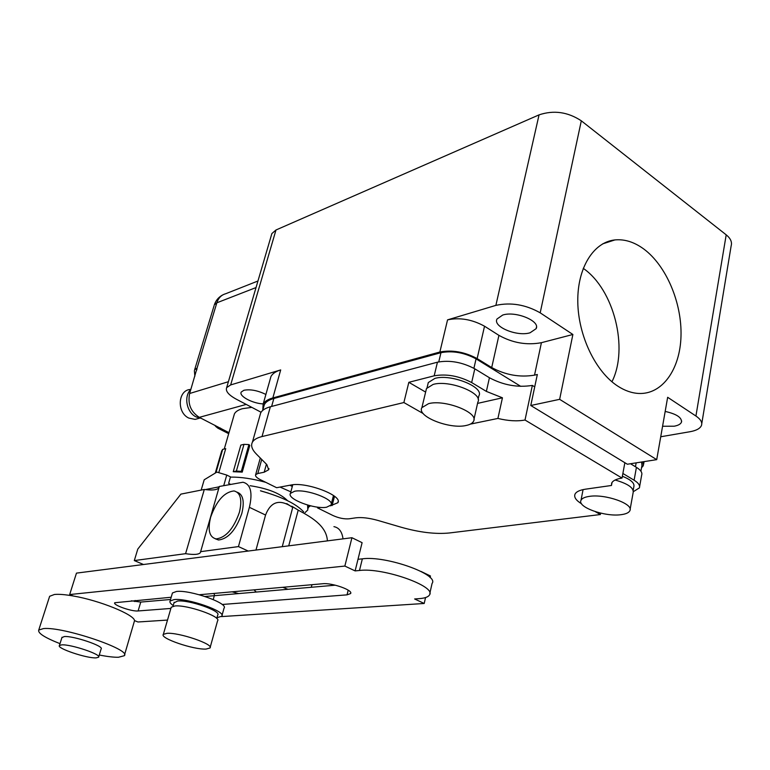 <?xml version="1.0" encoding="UTF-8"?>
<svg xmlns="http://www.w3.org/2000/svg" width="770" height="770" viewBox="0 0 770 770"><rect width="100%" height="100%" fill="white"/><g stroke="black" fill="none" stroke-linecap="round" stroke-linejoin="round"><path stroke-width="1.16" d="M60.002 643.662C44.737 637.637 37.653 633.094 38.75 630.043L43.476 628.58C62.996 626.434 131.959 649.822 124.278 655.722L118.465 657.262C113.777 657.349 107.377 656.598 99.272 655.01M69.666 594.546L344.854 566.066L351.938 537.72L76.471 573.121L69.666 594.546L73.266 595.99C65.075 594.546 58.799 594.045 54.439 594.479L49.646 596.278L49.347 597.222M96.086 657.878C86.75 658.466 56.326 648.244 59.415 645.51L61.696 644.865C70.773 644.105 101.929 654.587 98.589 657.224L96.086 657.878M61.918 637.608L64.324 636.549C73.41 635.693 104.479 646.222 101.12 648.966L98.704 656.858M124.519 654.904L134.548 620.62L137.946 621.987L167.494 620.071M429.824 593.372L432.076 583.429C439.535 574.564 385.789 555.42 362.352 558.837L359.484 570.483C382.931 567.326 436.869 586.394 429.458 594.979C428.216 597.01 424.751 598.242 419.082 598.656L414.626 598.964L424.203 603.478L221.462 616.587M359.484 570.483L355.124 570.907L344.854 566.066M134.548 620.62C134.115 614.547 99.465 600.436 73.266 595.99M171.181 597.25L114.74 602.737C112.574 604.96 131.805 611.698 138.109 610.957L170.882 608.435M222.126 604.479L347.039 594.854L350.591 593.574C353.459 590.282 331.812 582.601 322.736 583.737L199.276 594.748M420.969 571.417L430.459 575.989L430.093 577.577M425.541 597.559L424.203 603.478M351.938 537.72L362.102 542.677L355.124 570.907M131.343 600.802L140.766 602.073L170.526 599.493M205.08 596.49L335.306 585.19M135.097 600.465L134.769 601.553M357.992 559.309L362.352 558.837M254.004 589.868L256.285 592.043M238.642 593.574L232.03 591.822M239.393 512.339C233.551 528.855 225.783 537.71 216.101 538.913C209.334 537.181 207.525 529.943 210.653 517.19C216.514 500.789 224.301 492.03 234.022 490.933C240.558 492.598 242.348 499.74 239.393 512.339M215.273 538.779L218.526 540.011C228.218 538.827 235.976 529.981 241.809 513.484C244.667 501.549 243.137 494.465 237.218 492.222M173.212 605.528C170.459 603.651 169.41 602.15 170.083 601.024L174.097 599.589C187.553 597.866 226.563 611.553 221.798 616.212L216.967 617.713M221.991 615.5L224.031 608.156C228.834 603.353 189.93 589.618 176.455 591.476L172.432 592.967L172.22 593.699M173.981 602.862L177.572 601.043C188.939 599.618 221.702 611.111 217.708 615.047L216.755 618.454M206.062 649.072C193.703 649.87 159.496 638.195 163.327 634.393L166.898 633.325C178.929 632.266 214.147 644.307 210.008 647.984L206.062 649.072M210.162 647.406L217.573 620.822C221.798 616.731 186.898 604.537 174.838 605.98L171.238 607.232L171.046 607.867M218.95 487.805C217.073 489.98 212.193 490.538 204.31 489.46L180.902 494.119L137.792 549.087L134.307 560.57L143.499 564.516M248.238 551.05L238.45 546.585L249.384 507.305C252.81 492.569 250.683 484.205 242.993 482.232L219.325 486.476L200.344 552.658C198.718 554.612 193.809 554.949 185.589 553.678L134.307 560.57M204.31 489.46L185.589 553.678M238.45 546.585L200.566 551.666M249.384 507.305L265.554 515.034C270.915 501.26 279.972 498.729 292.725 507.449L286.738 503.599M282.244 546.681L292.725 507.449M291.743 506.208L298.211 510.125L288.721 545.853M343.016 538.875C342.063 531.704 339.031 527.633 333.93 526.651M298.211 510.125C309.271 516.141 326.634 525.073 327.394 540.877M265.554 515.034L255.967 550.059M213.954 593.439L214.503 595.027L213.232 599.551M287.98 589.3L282.792 587.298M311.956 584.7L311.301 587.269M215.937 472.674L222.694 449.372L225.716 448.65L218.786 472.664M251.828 407.359L242.512 408.678C238.325 409.842 235.63 411.575 234.427 413.875L233.791 416.05M190.873 389.408C183.452 396.261 186.6 412.556 196.206 416.955L201.336 418.38M190.209 389.466C177.774 390.255 176.657 412.691 188.852 418.091L195.118 419.39L198.891 418.351M228.401 381.708L189.641 393.499L197.082 368.031L216.832 302.812L256.035 287.556M189.641 393.499C187.534 403.894 190.767 411.844 199.315 417.35L246.227 404.414M228.988 432.673L199.315 417.35M230.423 477.111C240.615 476.928 252.387 478.671 265.727 482.318M280.039 487.073L290.858 491.857M307.577 505.053L307.827 509.952L305.093 512.56M292.311 486.457L289.838 485.235M248.912 444.588L249.798 445.368L242.232 472.116L233.243 471.712L240.846 445.079L243.984 444.338L248.912 444.588L241.328 471.365L242.232 472.116M292.475 485.822L290.916 485.042C305.931 481.529 343.17 495.678 337.838 502.723L330.301 505.871M233.243 471.712L236.39 471.048L243.984 444.338M236.39 471.048L241.328 471.365M308.568 507.122L310.503 505.823M250.125 485.716C267.95 488.469 280.424 493.454 287.537 500.664M215.282 473.069L221.683 450.979L222.694 449.372M260.462 490.769L268.383 493.127M219.229 486.813L205.234 489.595M201.182 490.086L204.194 479.787L216.89 472.097L226.755 475.071L223.733 485.601M230.423 484.272L228.632 483.396L230.49 476.89L226.755 475.071M303.678 511.877C296.325 503.888 282.032 496.91 260.799 490.933M617.887 386.194C624.807 390.65 631.708 393.066 638.6 393.451C662.296 394.712 680.112 369.427 680.998 336.163C682.008 302.928 666.339 265.737 643.845 249.056C634.307 242.059 624.682 239.018 614.97 239.913C593.497 242.021 577.24 267.998 577.789 301.907C578.212 335.768 595.643 371.92 617.887 386.194M611.938 381.776C628.84 348.406 614.008 289.443 583.237 268.335M263.215 403.904C252.589 403.528 238.604 396.05 241.241 392.046L243.917 390.265C250.346 389.062 257.671 390.457 265.891 394.452M502.695 315.055C515.515 310.724 540.578 321.013 536.122 328.675L530.068 332.784C517.074 336.846 492.617 326.74 496.987 319.021L502.695 315.055M665.174 411.43C676.551 413.99 681.979 417.571 681.46 422.181C680.632 424.116 678.226 425.454 674.231 426.205L662.575 426.243M478.122 399.149L478.853 395.896C484.561 387.089 450.902 373.594 434.877 378.417L428.303 382.555L427.86 384.403M326.624 507.209C314.689 509.596 286.517 498.912 290.444 493.378L294.525 491.279C306.239 488.632 335.133 499.586 331.023 505.024L326.624 507.209M466.293 425.444C449.69 429.554 416.368 416.32 421.893 407.648L428.543 403.673C444.819 399.12 479.258 412.73 473.521 421.286C472.511 423.24 470.095 424.626 466.293 425.444M473.925 419.496L477.843 402.113C483.627 393.268 449.401 379.591 433.135 384.413L426.474 388.552L426.031 390.409M621.043 514.687C604.951 517.045 577.077 507.093 581.004 500.307C581.928 498.363 584.7 497.054 589.31 496.39C605.153 493.724 633.97 503.917 629.889 510.654C628.907 512.714 625.952 514.062 621.043 514.687M701.768 423.673L731.144 245.899C732.251 242.107 730.605 238.421 726.206 234.831L581.312 120.813C567.817 111.939 553.726 109.956 539.058 114.865L275.987 229.989L271.877 233.56L271.406 235.158M270.087 379.572L270.953 376.52C272.464 373.652 275.708 371.448 280.694 369.927L230.653 384.933L226.669 387.618C225.35 391.083 228.526 394.923 236.198 399.139L261.069 412.229M726.206 234.831L695.926 416.021L667.657 397.291L656.714 459.651L559.646 399.332L530.78 405.501L537.335 374.48L534.524 375.144C519.865 377.57 505.592 375.048 491.703 367.56L477.14 358.589C464.551 351.88 452.125 349.686 439.872 352.015L272.84 397.946L280.694 369.927M539.058 114.865L495.88 305.372L447.553 319.868L439.872 352.015M495.88 305.372C510.924 302.138 525.698 304.631 540.193 312.832L581.312 120.813M559.646 399.332L572.88 334.488L540.193 312.832M695.926 416.021C700.642 419.246 702.49 422.383 701.48 425.435C700.19 428.486 696.369 430.574 690.035 431.72L660.727 436.763M262.762 410.227L263.147 404.144C264.63 401.411 267.864 399.341 272.84 397.946M263.561 407.388L264.37 404.548C265.814 401.873 268.98 399.851 273.851 398.485L440.96 352.679C452.5 350.485 464.204 352.554 476.062 358.868L520.751 386.367M641.545 462.019L641.968 465.35L640.919 471.202M641.535 467.756L643.364 465.619L642.757 461.836M477.14 358.589L484.532 326.211C472.087 319.396 459.767 317.279 447.553 319.868M484.532 326.211L498.922 335.354C512.647 342.958 526.805 345.403 541.416 342.689L572.88 334.488M656.714 459.651L627.357 464.233L530.78 405.501M534.717 386.877L532.349 385.414C517.671 387.743 503.359 385.183 489.431 377.743L474.801 368.82C462.164 362.15 449.709 359.936 437.447 362.179L270.357 406.781C265.381 408.148 262.156 410.169 260.683 412.864L259.875 415.733M639.62 486.592L641.66 475.128C642.526 472.684 640.784 470.085 636.424 467.342L630.514 463.742M317.76 507.141L317.558 507.911L333.044 515.553C338.781 518.114 344.132 519.192 349.089 518.807L355.75 517.835C361.736 517.113 369.138 517.989 377.945 520.443L401.314 527.277C419.602 532.426 435.599 534.332 449.295 532.984L600.369 514.543L600.639 513.118M437.447 362.179L434.184 375.818L408.832 382.315L403.875 402.546L262.012 436.561C257.036 437.784 253.831 439.67 252.396 442.211C250.645 445.618 251.973 449.574 256.4 454.088L266.853 464.618L268.653 469.758L264.187 472.212L257.796 473.521L255.64 474.695C255.082 476.11 256.622 477.756 260.27 479.623L276.632 487.708L290.916 485.042M434.184 375.818C446.475 373.681 458.958 375.924 471.664 382.555L474.801 368.82M532.349 385.414L525.015 420.025C517.161 421.459 508.123 420.93 497.911 418.437L502.444 397.801L486.37 391.401L471.664 382.555M624.855 462.712L622.035 478.074L525.015 420.025M612.025 482.492L611.467 485.475L611.669 483.137C612.824 480.663 616.279 478.969 622.035 478.074M636.424 467.342L634.105 480.22L622.882 473.473M634.105 480.22C638.484 482.934 640.245 485.495 639.389 487.891L633.363 491.655M600.369 514.543L595.316 511.665M581.61 503.84C576.076 500.442 573.862 497.247 574.978 494.253C576.162 491.751 579.685 490.057 585.556 489.171L611.467 485.475M497.911 418.437L470.335 424.126M423.24 413.586L403.875 402.546M320.705 507.411L317.558 507.911M408.832 382.315L425.627 392.084M502.444 397.801L477.554 403.393M633.19 490.326L633.826 486.775C634.807 483.223 630.986 479.71 622.372 476.245M630.11 509.403L633.142 492.617C633.96 487.901 627.954 483.704 615.115 480.008M138.109 610.957L140.766 602.073M348.194 590.166L347.039 594.854M257.95 281.002L225.706 293.736C221.385 294.939 218.43 297.961 216.832 302.812L214.339 304.814C215.927 300.165 218.921 296.768 223.319 294.621M214.089 305.661L194.627 369.793L197.082 368.031L196.735 370.072M194.387 370.639L194.849 376.289M220.258 428.005L221.702 428.967L219.681 429.102L217.65 428.043M230.653 384.933L275.987 229.989M534.524 375.144L541.416 342.689M636.155 462.866L635.452 466.755M473.906 368.301L476.062 358.868M440.96 352.679L438.765 361.871M271.618 406.445L273.851 398.485M498.922 335.354L491.703 367.56M257.796 473.521L261.723 459.449M266.41 464.175L264.187 472.212M262.012 436.561L270.357 406.781M489.431 377.743L486.37 391.401M334.507 496.275L332.12 505.572M472.636 423.721L473.001 422.104M38.75 630.043L49.646 596.278M59.415 645.51L62.033 637.233M350.735 592.996L350.591 593.574M70.157 594.748L69.935 595.431M216.101 538.913L218.526 540.011M170.083 601.024L172.432 592.967M173 606.26L174.164 602.255M163.327 634.393L171.238 607.232M200.575 551.849L200.344 552.658M224.263 448.997L234.427 413.875M214.897 425.271C215.417 426.416 217.015 427.687 219.681 429.102L228.7 433.683M308.318 508.075L309.011 505.447M195.118 419.39L199.603 418.158M536.478 327.038L536.122 328.675M681.652 421.036L681.46 422.181M427.09 387.608L428.303 382.555M290.444 493.378L292.754 484.773M421.893 407.648L426.474 388.552M581.004 500.307L583.073 489.605M226.669 387.618L271.877 233.56M263.147 404.144L270.953 376.52M602.689 243.859L614.97 239.913M643.604 464.272L644.076 461.625M262.714 410.41L264.37 404.548M255.64 474.695L260.298 458.015M268.653 469.758L268.971 468.632M252.396 442.211L260.683 412.864M338.136 501.578L337.838 502.723M331.254 504.138L333.477 495.505"/></g></svg>

